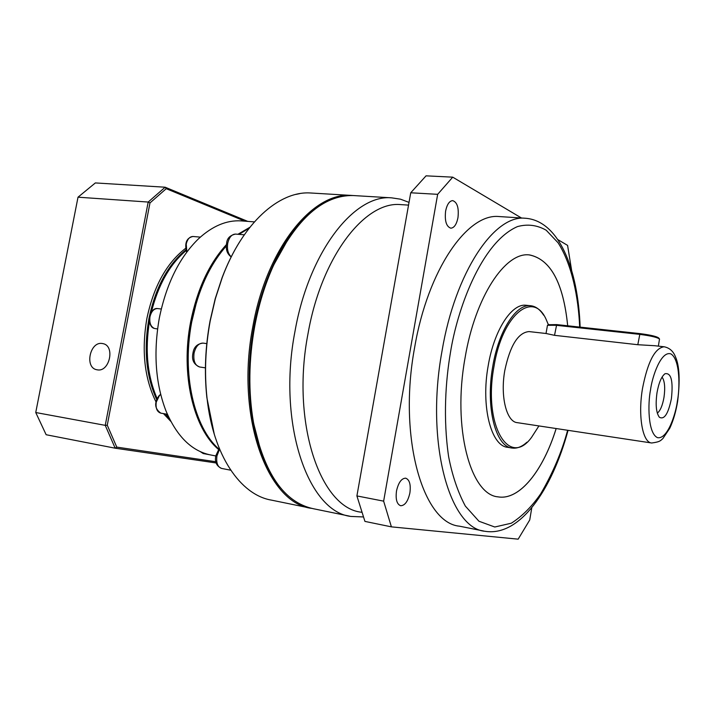 <?xml version="1.0" encoding="UTF-8"?>
<svg xmlns="http://www.w3.org/2000/svg" width="715" height="715" viewBox="0 0 715 715"><rect width="100%" height="100%" fill="white"/><g stroke="black" fill="none" stroke-linecap="round" stroke-linejoin="round"><path stroke-width="1.07" d="M401.919 204.687L400.615 204.606C364.945 200.978 321.446 256.515 308.004 333.726C290.817 422.583 320.32 508.016 361.379 512.226L361.647 512.28M409.025 202.381L400.516 199.19L391.606 197.841C354.363 194.149 308.943 251.466 294.973 331.42C277.089 423.477 308.129 511.922 350.994 516.445L363.265 516.945M354.533 195.615L353.13 195.535C323.207 195.034 296.6 218.504 273.291 265.944C265.006 284.329 258.803 304.483 254.701 326.397C248.677 360.038 248.266 391.999 253.45 422.279C264.21 473.562 284.15 502.368 313.268 508.705L349.617 516.159M409.892 492.912C408.006 501.295 404.94 505.576 400.686 505.746C396.843 504.254 395.458 499.338 396.503 490.982C398.416 482.607 401.464 478.335 405.673 478.174C409.543 479.658 410.955 484.573 409.892 492.912M457.957 217.735C456.572 224.385 454.195 227.871 450.843 228.192C446.312 226.619 444.569 220.908 445.615 211.05C447.018 204.419 449.378 200.933 452.684 200.62C457.26 202.202 459.021 207.904 457.957 217.735M289.361 237.04L272.772 266.641C252.163 311.445 244.324 373.31 253.128 421.448L261.038 451.791M483.787 531.048L459.432 526.177C422.958 523.067 397.889 437.562 414.602 347.678C427.793 269.564 467.485 213.061 499.079 216.547L500.232 216.627M497.685 496.791L498.105 496.862C519.537 500.572 543.06 470.756 556.145 428.535M556.172 428.535C543.087 470.765 519.555 500.58 498.132 496.871C470.407 494.851 452.282 427.793 465.063 357.884C475.18 296.922 505.165 251.93 529.163 254.898C550.487 259.107 563.331 282.738 567.701 325.781M526.892 442.228C521.977 446.732 517.097 448.671 512.244 448.064C495.638 447 485.351 407.219 492.742 366.509C498.596 330.831 516.132 303.741 530.503 305.716C535.553 306.208 539.932 309.372 543.641 315.199M511.743 447.983L507.82 447.34C491.142 446.267 480.775 406.549 488.157 365.919C494.011 330.303 511.6 303.276 526.043 305.26L526.544 305.305M538.922 425.925L531.549 437.374C509.107 468.397 483.045 425.362 493.931 366.75C502.314 313.885 533.899 289.369 546.564 320.4L548.36 324.735M654.636 345.711L637.807 344.719L554.527 335.326L546.019 333.494L547.413 325.638M651.419 442.951L517.338 422.663C506.586 422.02 500.107 396.441 504.79 370.54C510.072 345.506 518.152 332.52 529.02 331.581L529.341 331.617M671.403 398.639C668.302 413.806 664.28 420.009 659.355 417.238C656.164 412.832 655.378 404.663 657.005 392.732C658.774 382.891 661.429 376.564 664.968 373.748C671.153 372.524 673.307 380.818 671.403 398.639M657.308 413.154C660.311 410.759 662.546 405.485 663.994 397.326C665.334 387.637 664.691 380.889 662.063 377.082M410.732 192.782L437.66 194.328L383.642 501.152L391.4 526.857L364.936 521.405L356.901 495.924L410.732 192.782L426.06 175.836L452.729 177.159L521.494 218.012M383.642 501.152L356.901 495.924M391.4 526.857L518.161 539.164L529.735 519.975L531.799 507.677M571.616 270.324L567.585 245.388L557.843 239.605M437.66 194.328L452.729 177.159M567.683 325.781C563.357 283.086 550.657 259.474 529.583 254.924M659.579 339.125C657.72 337.435 651.025 335.836 639.505 334.343L556.207 325.298L547.467 325.307M659.266 338.704L658.81 338.106C657.058 336.506 650.775 335.013 639.952 333.61L556.69 324.592L548.387 324.717M317.514 207.287C289.495 225.949 263.835 272.272 254.022 326.406C241.697 390.667 253.95 458.163 280.521 487.827M352.987 195.526L351.431 195.427C313.045 191.718 266.775 247.828 252.922 326.174C235.137 416.371 267.473 503.476 311.606 508.356L311.731 508.383M311.928 193.059L310.48 192.978C279.109 190.825 242.546 223.08 222.276 277.483L215.385 298.602L210.219 320.856C205.375 347.213 204.302 372.926 207.01 397.996C213.115 455.41 240.517 495.003 271.459 500.125L310.185 508.07M239.748 241.688C233.001 252.431 227.102 264.47 222.043 277.804L215.188 298.798L210.058 320.928C205.241 347.124 204.177 372.685 206.867 397.612L214.33 434.443M249.151 228.183L238.998 234.368M226.333 245.969C209.629 264.899 198.082 290.263 191.7 322.054C181.61 373.409 194.069 427.463 218.772 448.913M196.518 302.177L191.674 322.134C189.001 336.407 187.866 350.636 188.26 364.82M249.857 227.29L237.934 234.279M226.432 244.602C209.129 263.54 197.197 289.316 190.628 321.92C180.412 373.775 193.291 428.285 218.441 449.36M242.197 220.971L241.009 220.881C226.61 220.041 212.462 226.003 198.564 238.747C179.474 257.293 166.398 283.694 159.338 317.969C153.251 352.584 155.477 383.589 166.005 410.991C177.007 436.776 192.112 451.478 211.336 455.098L215.814 455.947M156.674 399.56C146.173 376.278 143.59 349.322 148.917 318.675C155.432 287.698 167.775 264.738 185.945 249.794M185.721 248.257C166.649 262.914 153.698 286.304 146.897 318.416C141.382 350.484 144.412 378.315 155.995 401.901M102.325 343.513L103.04 343.647C115.401 345.908 109.538 372.461 97.24 369.834L96.775 369.744C84.316 367.635 89.965 341.082 102.325 343.513M215.859 461.738L116.777 447.116L107.259 425.202L149.971 202.935L166.238 188.689L244.932 221.176M163.467 413.601L170.796 421.367M116.777 447.116L115.186 448.198L216.171 462.971M247.739 221.382L165.156 187.214L166.238 188.689M107.259 425.202L105.248 425.354L115.186 448.198L46.144 434.729L35.75 412.528L105.248 425.354L148.184 202.05L78.015 197.188L35.83 412.046L78.015 197.188L95.354 182.933L165.156 187.214L148.184 202.05L149.971 202.935M169.267 418.355L165.451 413.949M568.059 430.341C551.971 490.016 519.734 537.037 484.913 531.272C449.369 528.412 425.255 442.12 442.004 351.11C455.249 272.031 494.279 214.777 525.051 218.236L525.972 218.298M567.639 430.278C561.919 451.648 552.972 472.776 540.817 493.645C531.987 506.452 522.147 516.31 511.314 523.21L494.78 527.009L478.934 521.226L465.34 506.086C457.806 491.902 452.229 475.395 448.609 456.563C443.005 418.212 445.66 380.755 450.414 352.799C456.885 311.114 480.596 242.671 517.481 226.592C527.581 223.84 537.162 225.055 546.215 230.239L558.093 242.787C572.027 264.648 578.417 297.431 579.677 327.077M677.641 401.33C675.952 411.617 673.333 420.581 669.785 428.231L662.876 438.572C660.517 440.503 660.535 441.834 651.687 442.996C642.606 442.674 637.807 415.916 642.508 388.459C647.683 361.906 654.877 348.017 664.101 346.775L664.324 346.793M677.391 401.088C675.845 413.52 667.703 439.528 657.532 437.669C647.647 433.335 647.853 402.947 650.498 390.068C652.116 376.733 661.134 350.18 671.045 353.979C680.466 360.101 679.777 388.978 677.391 401.088M554.527 335.326L556.69 324.592M637.807 344.719L639.952 333.61M235.628 234.091L235.503 234.082C231.723 234.27 229.131 237.326 227.728 243.261C226.861 249.446 228.049 253.959 231.294 256.81M194.051 353.174C193.157 360.923 195.034 365.526 199.682 367.001C193.756 364.471 191.522 359.833 192.97 353.085C193.801 347.186 197.134 343.861 202.98 343.102C198.663 343.173 195.687 346.525 194.051 353.174M219.603 449.199L216.94 455.893C216.064 462.855 217.619 467.029 221.587 468.423C216.43 466.01 214.518 461.756 215.859 455.67L219.246 448.332M160.687 394.457L159.418 395.538L156.254 402.107C155.513 408.229 157.032 411.911 160.812 413.145L167.382 414.28M154.538 328.48L154.485 328.471C146.244 326.737 149.212 307.209 157.559 308.567C153.859 308.63 151.339 311.365 149.98 316.79C149.229 322.93 150.749 326.835 154.538 328.48M149.515 321.089C144.823 350.314 147.362 376.126 157.112 398.523M166.443 414.119L168.356 416.434M193.059 236.495L192.943 236.486C189.654 236.62 187.41 239.168 186.222 244.119L186.865 251.993M203.123 343.12L206.787 343.62M299.138 193.613L296.77 194.212M157.675 308.576L161.268 309.014M186.132 250.545C169.795 264.273 158.176 284.928 151.276 312.491M200.558 451.746L203.194 453.533L209.316 454.695M408.542 205.107L400.615 204.606M391.606 197.841L353.13 195.535M253.128 421.448L253.45 422.279M272.772 266.641L273.291 265.944M580.124 327.13C578.158 269.019 558.817 220.372 525.051 218.236L499.079 216.547M530.503 305.716L526.043 305.26M677.65 401.231C680.188 380.469 679.447 365.642 675.434 356.749C673.244 351.154 669.472 347.83 664.101 346.775L654.037 345.64M546.019 333.494L529.02 331.581M658.363 346.123L659.462 339.339M548.763 324.458L547.779 325.146M231.213 256.971C227.084 253.843 225.556 249.294 226.628 243.323C226.959 238.426 229.917 235.342 235.503 234.082L244.28 234.797M160.812 413.145C154.601 408.694 154.029 402.849 159.114 395.592L160.661 394.34M168.597 416.952L166.166 414.074M156.951 398.881C146.682 375.688 144.189 348.992 149.462 318.783M186.713 252.189L186.418 251.448C185.301 246.094 184.631 238.336 192.943 236.486L200.352 237.112M351.431 195.427L310.48 192.978M299.665 193.649L295.84 194.426M254.379 221.882L241.009 220.881M205.419 367.85L199.682 367.001M230.739 470.202L221.587 468.423M157.577 328.927L155.164 328.605M200.334 451.648L203.194 453.533M150.365 314.394C157.157 285.812 169.053 264.461 186.07 250.33"/></g></svg>
